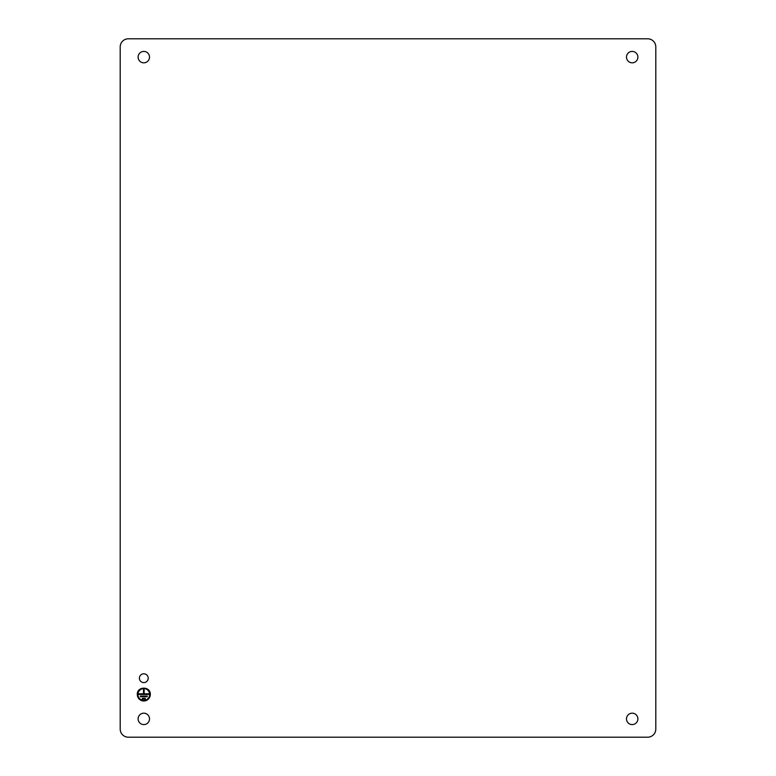 <?xml version="1.0" encoding="UTF-8"?>
<svg xmlns="http://www.w3.org/2000/svg" width="776" height="776" viewBox="0 0 776 776"><rect width="100%" height="100%" fill="white"/><g stroke="black" fill="none" stroke-linecap="round" stroke-linejoin="round"><path stroke-width="1.16" d="M120.202 729.062A8.138 8.138 0 0 0 128.341 737.2L647.659 737.2A8.138 8.138 0 0 0 655.798 729.062L655.798 46.938A8.138 8.138 0 0 0 647.659 38.8L128.341 38.8A8.138 8.138 0 0 0 120.202 46.938L120.202 729.062M137.294 694.462A6.509 6.509 0 0 0 143.803 700.98A6.509 6.509 0 0 0 150.321 694.462C150.719 686.062 136.886 686.062 137.294 694.462M637.891 718.886A5.694 5.694 0 0 0 632.197 713.183A5.694 5.694 0 0 0 626.494 718.886A5.694 5.694 0 0 0 632.197 724.58A5.694 5.694 0 0 0 637.891 718.886M140.698 681.299A4.394 4.394 0 0 0 146.916 681.299A4.394 4.394 0 0 0 146.916 675.081A4.394 4.394 0 0 0 140.698 675.081A4.394 4.394 0 0 0 140.698 681.299M147.838 714.861A5.694 5.694 0 0 0 139.777 714.861A5.694 5.694 0 0 0 139.777 722.912A5.694 5.694 0 0 0 147.838 722.912A5.694 5.694 0 0 0 147.838 714.861M149.661 694.462A5.859 5.859 0 0 0 143.803 688.603A5.859 5.859 0 0 0 137.944 694.462A5.859 5.859 0 0 0 143.803 700.33A5.859 5.859 0 0 0 149.661 694.462M145.267 699.021L145.267 698.371L142.338 698.371L142.338 699.021L145.267 699.021M147.227 696.741L147.227 696.091L140.388 696.091L140.388 696.741L147.227 696.741M143.482 689.583L143.482 693.812L138.594 693.812L138.594 694.462L149.011 694.462L149.011 693.812L144.132 693.812L144.132 689.583L143.482 689.583M626.494 57.114A5.694 5.694 0 0 0 632.197 62.817A5.694 5.694 0 0 0 637.891 57.114A5.694 5.694 0 0 0 632.197 51.42A5.694 5.694 0 0 0 626.494 57.114M149.506 57.114A5.694 5.694 0 0 0 143.803 51.42A5.694 5.694 0 0 0 138.109 57.114A5.694 5.694 0 0 0 143.803 62.817A5.694 5.694 0 0 0 149.506 57.114"/></g></svg>
